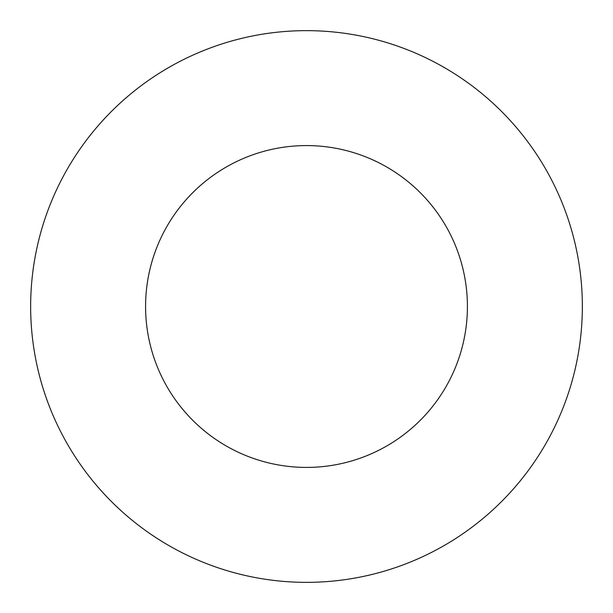 <?xml version="1.0" encoding="UTF-8"?>
<svg xmlns="http://www.w3.org/2000/svg" width="613" height="613" viewBox="0 0 613 613"><rect width="100%" height="100%" fill="white"/><g stroke="black" fill="none" stroke-linecap="round" stroke-linejoin="round"><path stroke-width="0.92" d="M467.412 306.5A160.912 160.912 0 0 1 226.044 445.858A160.912 160.912 0 0 1 226.044 167.142A160.912 160.912 0 0 1 467.412 306.5M582.35 306.5A275.85 275.85 0 0 1 168.575 545.394A275.85 275.85 0 0 1 168.575 67.606A275.85 275.85 0 0 1 582.35 306.5"/></g></svg>
